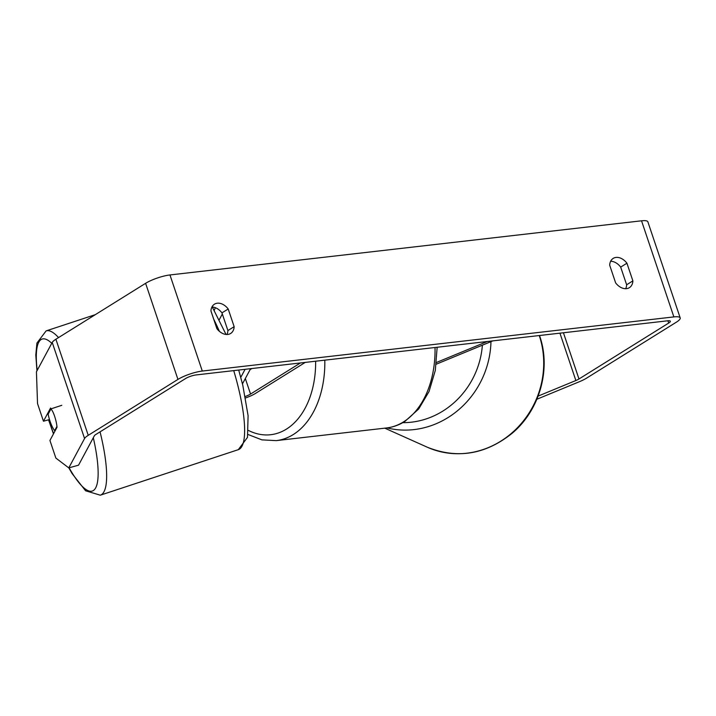 <?xml version="1.0" encoding="UTF-8"?>
<svg xmlns="http://www.w3.org/2000/svg" width="716" height="716" viewBox="0 0 716 716"><rect width="100%" height="100%" fill="white"/><g stroke="black" fill="none" stroke-linecap="round" stroke-linejoin="round"><path stroke-width="1.07" d="M245.096 369.313L240.773 377.35M222.327 314.002L219.257 319.721M250.627 368.677L242.455 383.874M245.534 397.953A15.609 3.508 161.4 0 0 255.344 393.505L305.231 362.412M245.257 396.503A9.102 2.05 161.4 0 0 250.555 394.051L300.434 362.958M250.126 369.617L251.853 368.543M56.94 426.396L54.64 430.674A13.004 3.097 71.7 0 1 50.836 423.442A13.004 3.097 71.7 0 1 48.169 414.108L50.979 408.872L61.782 405.31M50.979 408.872A13.004 3.097 71.7 0 1 53.038 412.192A13.004 2.962 74.5 0 1 57.029 427.255L49.932 440.447L55.866 458.079L68.781 467.888L78.545 465.176L94.333 435.82A7.804 1.754 161.4 0 1 95.899 434.442L185.614 378.522A7.804 1.754 161.4 0 1 196.05 374.942L667.625 320.804A7.804 1.754 161.4 0 1 670.337 321.233A7.804 1.754 161.4 0 1 668.69 323.059L667.921 320.768M54.64 430.674L55.302 430.459M625.677 288.709A13.004 9.192 58.1 0 0 626.634 284.78L620.683 267.104A13.004 9.192 58.1 0 0 610.641 261.268M211.909 307.048A13.004 9.192 -121.9 0 1 221.951 312.883L227.903 330.568A13.004 9.192 -121.9 0 1 226.945 334.488M210.951 310.977A13.004 9.192 -121.9 0 1 214.46 304.175A13.004 9.192 -121.9 0 1 217.297 303.208A13.004 9.192 -121.9 0 1 228.198 308.99L234.15 326.666A13.004 9.192 -121.9 0 1 230.642 333.468A13.004 9.192 -121.9 0 1 216.894 328.653L210.951 310.977M616.029 257.42A13.004 9.192 58.1 0 0 613.191 258.395A13.004 9.192 58.1 0 0 609.683 265.189L615.626 282.874A13.004 9.192 58.1 0 0 629.373 287.68A13.004 9.192 58.1 0 0 632.881 280.887L626.93 263.211A13.004 9.192 58.1 0 0 616.029 257.42M536.866 399.251L579.387 381.709A18.213 4.099 161.4 0 0 586.646 378.102L676.36 322.182A18.213 4.099 161.4 0 0 680.2 317.913A18.213 4.099 161.4 0 0 673.872 316.911L202.297 371.049A18.213 4.099 161.4 0 0 177.944 379.408L88.238 435.328A18.213 4.099 161.4 0 0 84.569 438.523L68.781 467.888M680.2 317.913L647.864 221.817A18.213 4.099 161.4 0 0 641.536 220.805L169.96 274.953A18.213 4.099 161.4 0 0 145.608 283.312L55.893 339.232A18.213 4.099 161.4 0 0 52.223 342.427L36.435 371.792L37.527 403.591L43.461 421.223L50.559 408.03A13.004 2.962 74.5 0 1 51.176 408.809M538.128 396.091L575.87 380.527A7.804 1.754 161.4 0 0 578.976 378.979L668.69 323.059M49.493 419.558L43.461 421.223M626.634 284.78L632.881 280.887M620.683 267.104L626.93 263.211M227.903 330.568L234.15 326.666M221.951 312.883L228.198 308.99M492.841 340.87L436.259 364.202M487.301 341.505L436.465 362.475M250.555 394.051L245.328 378.531M58.542 337.576A86.502 20.585 -108.3 0 0 46.11 330.899L36.928 343.071L35.8 355.011L36.955 370.843M53.593 433.645A79.995 19.037 71.7 0 1 48.733 419.764M37.205 370.378A79.995 19.037 71.7 0 1 51.758 343.295M213.681 319.103A86.502 20.585 71.7 0 1 219.391 331.32M93.304 437.718A79.995 19.037 71.7 0 1 69.112 467.799M233.729 370.62A86.502 20.585 71.7 0 1 238.285 449.675L100.312 495.195A86.502 20.585 -108.3 0 0 100.061 431.855M673.872 316.911L641.536 220.805M202.297 371.049L169.96 274.953M84.569 438.523L52.223 342.427M578.976 378.979L563.429 332.761M575.87 380.527L559.93 333.164M177.944 379.408L145.608 283.312M88.238 435.328L55.893 339.232M324.813 360.166A86.502 58.014 83.5 0 1 293.238 434.576A86.502 58.014 83.5 0 1 276.224 440.626L386.452 427.971A86.502 58.014 -96.5 0 0 403.466 421.921A86.502 58.014 -96.5 0 0 435.033 347.502M215.355 307.71A79.995 53.655 -96.5 0 0 214.254 310.35M248.434 430.441A79.995 53.655 -96.5 0 0 286.427 429.117A79.995 53.655 -96.5 0 0 315.64 361.213M384.787 428.168L427.398 447.258A86.502 79.789 -65.9 0 0 516.093 429.072A86.502 79.789 -65.9 0 0 539.613 336.627A86.502 79.789 -65.9 0 0 539.255 335.536M490.961 341.639A86.502 79.789 114.1 0 1 387.043 427.9M402.804 422.655A79.995 73.784 -65.9 0 0 482.378 345.184M48.545 419.818L53.467 433.869M95.282 314.673L46.11 330.899M212.312 307.057L226.023 334.444M238.714 370.047L242.787 385.208L248.094 415.701L247.485 437.378L238.285 449.675M68.817 467.879L72.164 473.661L85.58 490.773L100.312 495.195M386.452 427.971C392.968 427.201 399.116 425.027 404.889 421.429L418.69 408.997L429.027 391.554L435.292 370.467L437.154 347.26M276.224 440.626L261.904 439.866L248.013 434.487M212.813 307.88L213.108 307.128M427.398 447.258C457.372 459.189 485.636 454.517 512.191 433.243C539.345 410.483 551.096 369.984 540.025 337.021L539.524 335.509"/></g></svg>
